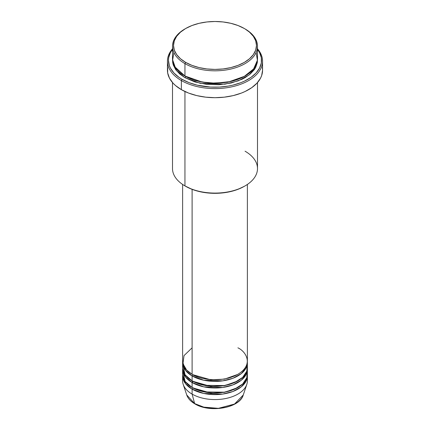 <?xml version="1.0" encoding="UTF-8"?>
<svg xmlns="http://www.w3.org/2000/svg" width="430" height="430" viewBox="0 0 430 430"><rect width="100%" height="100%" fill="white"/><g stroke="black" fill="none" stroke-linecap="round" stroke-linejoin="round"><path stroke-width="0.64" d="M247.094 378.4A32.379 18.694 180 0 1 246.793 384.42L243.262 394.982L234.517 404.05L218.386 408.339L203.793 407.14L194.645 403.582A1.01 0.586 120 0 0 194.833 403.851A1.01 0.586 -60 0 1 194.645 403.582A28.783 16.619 0 0 0 223.433 407.721A28.783 16.619 0 0 0 243.262 394.982C239.795 408.091 209.754 413.219 194.833 403.845C190.662 401.432 187.964 398.476 186.738 394.982A28.783 16.619 0 0 0 194.645 403.582L192.102 394.1L194.645 403.582L186.738 394.982L183.207 384.42A32.379 18.694 180 0 1 182.906 378.4M192.102 347.832L184.024 355.61L182.949 363.694L186.609 370.042L192.102 374.272A32.379 18.694 0 0 0 227.389 378.319A32.379 18.694 0 0 0 247.379 361.05L247.379 184.443M247.379 362.705A32.379 18.694 180 0 0 247.347 361.877L246.153 367.8L241.257 373.643L232.92 378.271L222.686 380.862L203.804 380.244L192.102 375.922A1.01 0.586 120 0 0 192.817 374.68L192.468 374.476L192.817 374.68A1.01 0.586 -60 0 1 192.102 375.922L185.545 370.466L182.653 361.877A32.379 18.694 180 0 0 182.621 362.705L182.621 367.661A32.379 18.694 0 0 0 192.102 380.878A32.379 18.694 0 0 0 227.389 384.931A32.379 18.694 0 0 0 247.379 367.661L247.379 362.705A32.379 18.694 180 0 1 227.389 379.975A32.379 18.694 180 0 1 192.102 375.922L192.102 380.878L192.102 375.922A32.379 18.694 180 0 1 182.621 362.705M182.906 365.183L185.104 374.836L192.102 380.878L204.39 385.323L224.267 385.57L234.689 382.501L242.692 377.352L246.804 371.165L247.094 365.183M247.379 369.311A32.379 18.694 180 0 0 247.347 368.488L246.153 374.406L241.257 380.254L232.92 384.882L222.686 387.473L203.804 386.855L192.102 382.533A1.01 0.586 120 0 0 192.817 381.292L192.468 381.087L192.817 381.292A1.01 0.586 -60 0 1 192.102 382.533L185.545 377.078L182.653 368.488A32.379 18.694 180 0 0 182.621 369.311L182.621 374.272A32.379 18.694 0 0 0 192.102 387.489A32.379 18.694 0 0 0 227.389 391.542A32.379 18.694 0 0 0 247.379 374.272L247.379 369.311A32.379 18.694 180 0 1 227.389 386.586A32.379 18.694 180 0 1 192.102 382.533L192.102 387.489L192.102 382.533A32.379 18.694 180 0 1 182.621 369.311M182.906 371.789L185.104 381.448L192.102 387.489L204.39 391.934L224.267 392.181L234.689 389.112L242.692 383.958L246.804 377.771L247.094 371.789M247.379 375.922A32.379 18.694 180 0 0 247.347 375.094L246.153 381.018L241.257 386.866L232.92 391.493L222.686 394.084L203.804 393.461L192.102 389.139A1.01 0.586 120 0 0 192.817 387.903L192.468 387.693L192.817 387.903A1.01 0.586 -60 0 1 192.102 389.139L185.545 383.689L182.653 375.094A32.379 18.694 180 0 0 182.621 375.922L182.621 380.878A32.379 18.694 0 0 0 192.102 394.1A32.379 18.694 0 0 0 227.389 398.148A32.379 18.694 0 0 0 247.379 380.878L247.379 375.922A32.379 18.694 180 0 1 227.389 393.192A32.379 18.694 180 0 1 192.102 389.139L192.102 394.1L192.102 389.139A32.379 18.694 180 0 1 182.621 375.922M173.881 52.476L172.597 60.297L175.037 67.016L184.948 76.019L184.948 63.629L185.663 62.388A41.484 23.951 180 0 1 185.663 28.514A41.484 23.951 180 0 1 244.337 28.514L238.048 25.537L230.878 23.322L223.095 21.962L215 21.5L206.905 21.962L199.122 23.322L191.952 25.537L185.663 28.514L180.503 32.142L176.671 36.287L174.311 40.78L173.516 45.451L174.311 50.122L176.671 54.615L180.503 58.759L185.663 62.388L191.952 65.365L199.122 67.58L206.905 68.945L215 69.402L223.095 68.945L230.878 67.58L238.048 65.365L244.337 62.388L249.497 58.759L253.329 54.615L255.689 50.122L256.484 45.451L255.689 40.78L253.329 36.287L249.497 32.142L245.052 28.928A42.5 24.537 0 0 0 244.691 28.724A42.5 24.537 180 0 1 245.052 28.928L244.337 28.514A41.484 23.951 180 0 1 244.337 62.388A41.484 23.951 180 0 1 185.663 62.388L184.948 63.629A42.5 24.537 0 0 0 245.052 63.629A42.5 24.537 0 0 0 245.052 28.928L245.052 28.928A42.5 24.537 180 0 1 257.5 46.279A42.5 24.537 180 0 1 231.265 68.945A42.5 24.537 180 0 1 184.948 63.629L184.948 76.019A42.5 24.537 0 0 0 231.265 81.34A42.5 24.537 0 0 0 257.5 58.668L257.5 46.279M245.052 151.204A42.5 24.537 180 0 1 245.052 185.9A42.5 24.537 180 0 1 184.948 185.9L185.663 186.314A41.484 23.951 0 0 0 244.337 186.314L238.048 189.291L230.878 191.506L223.095 192.871L215 193.328L206.905 192.871L199.122 191.506L191.952 189.291L184.948 185.9A42.5 24.537 0 0 0 231.265 191.221A42.5 24.537 0 0 0 257.5 168.549L257.5 82.56M181.374 80.566A47.558 27.455 0 0 0 242.843 83.409A47.558 27.455 0 0 0 257.5 48.827A47.558 27.455 180 0 1 262.558 61.151A47.558 27.455 180 0 1 233.2 86.516A47.558 27.455 180 0 1 181.374 80.566L181.374 89.65A47.558 27.455 0 0 0 233.2 95.605A47.558 27.455 0 0 0 262.558 70.235L261.644 75.594L260.51 78.206L256.941 83.178L251.76 87.656L245.17 91.461L241.423 93.068L233.2 95.605L224.277 97.164L215 97.696L205.723 97.164L196.8 95.605L188.576 93.068L181.374 89.65L181.374 80.566A47.558 27.455 180 0 1 167.442 61.151A47.558 27.455 180 0 1 172.5 48.827A47.558 27.455 0 0 0 181.374 80.566L182.089 79.324L181.374 80.566M257.5 49.364A46.547 26.875 180 0 1 241.386 82.458A46.547 26.875 180 0 1 182.089 79.324L189.141 82.668L197.187 85.151L210.437 87.064L219.563 87.064L228.513 86.038L232.813 85.151L240.859 82.668L244.53 81.098L250.98 77.373L256.049 72.993L259.543 68.123L261.322 62.957L261.322 57.69L259.543 52.524L257.5 49.364M185.663 76.432A1.01 0.586 -60 0 1 184.948 77.674L176.413 70.606L172.527 59.496L172.709 62.726L173.317 65.107L175.736 69.714L179.665 73.955L184.948 77.674A1.01 0.586 120 0 0 185.663 76.432L195.123 80.517L209.335 83.221L227.422 82.35L244.686 76.228L227.422 82.35L209.335 83.221L195.123 80.517L185.314 76.228M192.102 189.35L192.102 374.272L192.102 189.35M184.948 91.52L184.948 185.9L184.948 91.52M246.793 384.42A32.379 18.694 180 0 1 224.487 398.755A32.379 18.694 180 0 1 192.102 394.1A32.379 18.694 180 0 1 183.207 384.42M204.357 407.28L212.275 408.425L217.725 408.425M220.423 408.194L225.642 407.28M185.663 28.514L184.948 28.928A42.5 24.537 0 0 0 184.948 63.629A42.5 24.537 180 0 1 172.5 46.279A42.5 24.537 180 0 1 185.308 28.724M172.5 46.279L172.5 58.668A42.5 24.537 0 0 0 184.948 76.019L202.224 82.071L215.296 83.205L230.157 81.593L244.02 76.594L253.635 68.891L257.409 60.275L256.119 52.476M172.5 49.364L170.457 52.524L168.678 57.69L168.452 60.324L169.35 65.564L170.457 68.123L173.951 72.993L179.02 77.373L182.089 79.324A46.547 26.875 180 0 1 172.5 49.364M257.473 59.496L257.291 62.726L255.667 67.445L254.264 69.714L250.335 73.955L245.052 77.674L241.961 79.287L231.265 82.99L219.166 84.742L206.712 84.388L194.967 81.963L184.948 77.674L200.213 83.329L224.852 84.189L238.247 80.861L249.223 74.868L255.769 67.252L257.473 59.496M167.442 61.151L167.442 70.235A47.558 27.455 0 0 0 181.374 89.65L175.456 85.489L173.059 83.178L169.49 78.206L167.673 72.928L167.673 67.548M262.327 67.548L262.558 70.235L262.558 61.151M172.5 82.56L172.5 168.549A42.5 24.537 0 0 0 184.948 185.9L184.948 185.9M182.621 184.443L182.621 361.05A32.379 18.694 0 0 0 192.102 374.272C197.881 378.669 220.638 383.872 237.898 374.272C254.528 364.307 245.514 351.17 237.898 347.832M192.817 387.903L210.764 393.041L224.471 392.359L237.532 387.693L224.471 392.359L210.764 393.041L192.817 387.903M192.817 381.292L210.764 386.43L224.471 385.753L237.532 381.087L224.471 385.753L210.764 386.43L192.817 381.292M192.817 374.68L210.764 379.819L224.471 379.142L237.532 374.476L224.471 379.142L210.764 379.819L192.817 374.68M228.185 378.309L227.852 378.212M202.148 378.212L201.815 378.309M191.543 382.2L192.791 381.265M245.052 28.928L244.337 28.514M245.052 185.9L244.337 186.314M246.315 367.462L246.11 366.236"/></g></svg>
